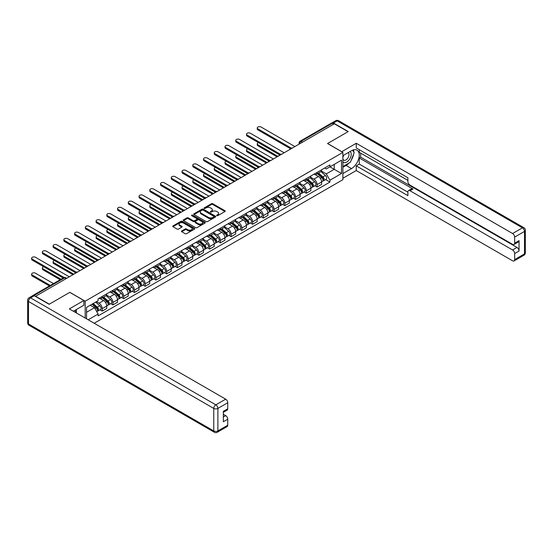 <?xml version="1.0" encoding="UTF-8"?>
<svg xmlns="http://www.w3.org/2000/svg" width="553" height="553" viewBox="0 0 553 553"><rect width="100%" height="100%" fill="white"/><g stroke="black" fill="none" stroke-linecap="round" stroke-linejoin="round"><path stroke-width="0.83" d="M216.811 215.677A0.671 0.387 0 0 0 217.758 215.677L224.94 211.529A0.954 0.553 0 0 0 225.216 211.142A0.954 0.553 0 0 0 224.94 210.748L212.774 203.725A0.954 0.553 0 0 0 211.419 203.725L204.237 207.873A0.671 0.387 0 0 0 205.184 208.419L206.11 207.88A3.062 1.77 0 0 1 210.437 207.88L211.453 208.467A3.062 1.77 0 0 1 212.352 209.718A3.062 1.77 0 0 1 211.453 210.963L210.527 211.502A0.671 0.387 0 0 0 211.467 212.048L212.4 211.509A3.062 1.77 0 0 1 216.728 211.509L217.737 212.096A3.062 1.77 0 0 1 218.635 213.347A3.062 1.77 0 0 1 217.737 214.592L216.811 215.131A0.671 0.387 0 0 0 216.811 215.677L216.811 215.131M181.743 230.967A0.954 0.553 0 0 0 181.467 231.354A0.954 0.553 0 0 0 181.743 231.748L185.158 233.719A0.954 0.553 0 0 0 186.506 233.719L194.483 229.115A0.954 0.553 0 0 0 194.767 228.721A0.954 0.553 0 0 0 194.483 228.334L182.317 221.311A0.954 0.553 0 0 0 180.969 221.311L172.992 225.914A0.954 0.553 0 0 0 172.709 226.301A0.954 0.553 0 0 0 172.992 226.695L177.112 229.073A0.954 0.553 0 0 0 178.467 229.073L181.882 227.103A0.954 0.553 0 0 0 182.158 226.709A0.954 0.553 0 0 0 181.882 226.322L179.836 225.14A2.558 1.479 0 0 1 179.082 224.096A2.558 1.479 0 0 1 180.665 222.735A2.558 1.479 0 0 1 183.451 223.053L191.462 227.677A2.558 1.479 0 0 1 192.209 228.721A2.558 1.479 0 0 1 190.633 230.089A2.558 1.479 0 0 1 187.847 229.765L186.506 228.997A0.954 0.553 0 0 0 185.158 228.997L181.743 230.967L181.743 231.748M85.183 301.191L69.83 292.323L49.307 304.171L35.599 296.263L334.351 123.782L348.051 131.69L327.528 143.538L342.888 152.407L85.183 301.191L85.183 318.051M206.179 221.58A0.954 0.553 0 0 0 207.534 221.58L215.511 216.976A0.954 0.553 0 0 0 215.788 216.582A0.954 0.553 0 0 0 215.511 216.195L203.345 209.172A0.954 0.553 0 0 0 201.99 209.172L194.013 213.776A0.954 0.553 0 0 0 193.73 214.163A0.954 0.553 0 0 0 194.013 214.557L206.179 221.58M191.946 215.822A0.671 0.387 0 0 1 192.631 215.919L192.631 215.124L204.997 222.265A0.954 0.553 0 0 1 205.281 222.652A0.954 0.553 0 0 1 204.997 223.046L197.02 227.649A0.954 0.553 0 0 1 195.672 227.649L183.499 220.626L183.499 219.845A0.954 0.553 0 0 0 183.223 220.232A0.954 0.553 0 0 0 183.499 220.626M183.499 219.845L186.914 217.875A0.954 0.553 0 0 1 188.269 217.875L193.204 220.723A0.954 0.553 0 0 0 194.552 220.723L196.82 219.417A0.954 0.553 0 0 0 197.096 219.023A0.954 0.553 0 0 0 196.82 218.635L191.684 215.67A0.671 0.387 0 0 1 192.631 215.124M94.204 323.256L342.888 179.684L342.888 152.407M32.758 295.641A1.949 1.127 -120 0 0 32.489 295.724A1.949 1.127 -120 0 0 32.281 295.917M302.463 142.19L301.019 141.354A1.949 1.127 60 0 0 300.044 141.257L331.24 123.243A1.949 1.127 60 0 1 332.215 123.34L301.019 141.354A1.949 1.127 120 0 0 299.643 143.739L299.643 143.821M333.659 124.176L332.215 123.34M317.063 172.405A4.479 2.585 60 0 1 316.136 174.416L320.678 171.796A4.479 2.585 -120 0 0 321.611 169.785M310.613 177.23L313.897 179.124A4.479 2.585 60 0 1 317.063 184.612L321.611 181.992A4.479 2.585 -120 0 0 318.438 176.504L315.189 174.624M321.611 181.992L321.611 184.412L317.063 187.038L314.885 185.78M316.136 174.416A4.479 2.585 60 0 1 313.931 174.216M317.063 184.612L317.063 187.038M306.321 178.612A4.479 2.585 60 0 1 305.394 180.624L309.936 177.997A4.479 2.585 -120 0 0 310.862 175.985M304.143 191.981L306.321 193.239L310.862 190.619L310.862 188.193A4.479 2.585 -120 0 0 307.696 182.704L304.447 180.824M305.394 180.624A4.479 2.585 60 0 1 303.189 180.416M299.871 183.43L303.155 185.331A4.479 2.585 60 0 1 306.321 190.813L306.321 193.239M295.579 184.813A4.479 2.585 60 0 1 294.645 186.824L299.194 184.197A4.479 2.585 -120 0 0 300.12 182.186M293.394 198.188L295.579 199.446L300.12 196.82L300.12 194.393A4.479 2.585 -120 0 0 296.954 188.905L293.698 187.032M294.645 186.824A4.479 2.585 60 0 1 292.44 186.624M289.129 189.638L292.406 191.532A4.479 2.585 60 0 1 295.579 197.02L295.579 199.446M284.83 191.013A4.479 2.585 60 0 1 283.903 193.025L288.452 190.405A4.479 2.585 -120 0 0 289.378 188.393M282.652 204.389L284.836 205.647L289.378 203.02L289.378 200.594A4.479 2.585 -120 0 0 286.212 195.112L282.956 193.232M283.903 193.025A4.479 2.585 60 0 1 281.698 192.824M278.38 195.838L281.664 197.732A4.479 2.585 60 0 1 284.836 203.221L284.836 205.647M274.088 197.221A4.479 2.585 60 0 1 273.161 199.225L277.71 196.605A4.479 2.585 -120 0 0 278.636 194.594M271.91 210.589L274.088 211.847L278.636 209.228L278.636 206.801A4.479 2.585 -120 0 0 275.47 201.313L272.214 199.433M273.161 199.225A4.479 2.585 60 0 1 270.956 199.025M267.638 202.039L270.922 203.939A4.479 2.585 60 0 1 274.088 209.421L274.088 211.847M263.346 203.421A4.479 2.585 60 0 1 262.419 205.433L266.961 202.806A4.479 2.585 -120 0 0 267.894 200.794M261.168 216.797L263.346 218.055L267.894 215.428L267.894 213.002A4.479 2.585 -120 0 0 264.721 207.513L261.472 205.64M262.419 205.433A4.479 2.585 60 0 1 260.214 205.232M256.896 208.246L260.18 210.14A4.479 2.585 60 0 1 263.346 215.629L263.346 218.055M252.603 209.622A4.479 2.585 60 0 1 251.677 211.633L256.219 209.006A4.479 2.585 -120 0 0 257.145 207.002M250.426 222.997L252.603 224.255L257.145 221.629L257.145 219.202A4.479 2.585 -120 0 0 253.979 213.721L250.73 211.84M251.677 211.633A4.479 2.585 60 0 1 249.472 211.433M246.154 214.446L249.438 216.341A4.479 2.585 60 0 1 252.603 221.829L252.603 224.255M241.861 215.822A4.479 2.585 60 0 1 240.928 217.834L245.477 215.214A4.479 2.585 -120 0 0 246.403 213.202M239.677 229.198L241.861 230.456L246.403 227.836L246.403 225.41A4.479 2.585 -120 0 0 243.237 219.921L239.981 218.041M240.928 217.834A4.479 2.585 60 0 1 238.723 217.633M235.405 220.647L238.689 222.548A4.479 2.585 60 0 1 241.861 228.03L241.861 230.456M231.113 222.03A4.479 2.585 60 0 1 230.186 224.041L234.735 221.414A4.479 2.585 -120 0 0 235.661 219.403M228.935 235.398L231.113 236.663L235.661 234.037L235.661 231.61A4.479 2.585 -120 0 0 232.495 226.122L229.239 224.248M230.186 224.041A4.479 2.585 60 0 1 227.981 223.834M224.663 226.854L227.947 228.748A4.479 2.585 60 0 1 231.113 234.237L231.113 236.663M220.371 228.23A4.479 2.585 60 0 1 219.444 230.242L223.993 227.615A4.479 2.585 -120 0 0 224.919 225.603M218.193 241.606L220.371 242.864L224.919 240.237L224.919 237.811A4.479 2.585 -120 0 0 221.753 232.329L218.497 230.449M219.444 230.242A4.479 2.585 60 0 1 217.239 230.041M213.921 233.055L217.205 234.949A4.479 2.585 60 0 1 220.371 240.437L220.371 242.864M209.628 234.431A4.479 2.585 60 0 1 208.702 236.442L213.244 233.822A4.479 2.585 -120 0 0 214.177 231.811M207.451 247.806L209.628 249.064L214.177 246.444L214.177 244.018A4.479 2.585 -120 0 0 211.004 238.53L207.755 236.649M208.702 236.442A4.479 2.585 60 0 1 206.497 236.242M203.179 239.255L206.463 241.149A4.479 2.585 60 0 1 209.628 246.638L209.628 249.064M198.886 240.638A4.479 2.585 60 0 1 197.96 242.649L202.502 240.023A4.479 2.585 -120 0 0 203.428 238.011M196.709 254.007L198.886 255.265L203.428 252.645L203.428 250.219A4.479 2.585 -120 0 0 200.262 244.73L197.006 242.85M197.96 242.649A4.479 2.585 60 0 1 195.755 242.442M192.437 245.463L195.721 247.357A4.479 2.585 60 0 1 198.886 252.845L198.886 255.265M188.144 246.838A4.479 2.585 60 0 1 187.211 248.85L191.76 246.223A4.479 2.585 -120 0 0 192.686 244.212M185.96 260.214L188.144 261.472L192.686 258.845L192.686 256.419A4.479 2.585 -120 0 0 189.52 250.931L186.264 249.057M187.211 248.85A4.479 2.585 60 0 1 185.006 248.65M181.688 251.663L184.972 253.557A4.479 2.585 60 0 1 188.144 259.046L188.144 261.472M177.395 253.039A4.479 2.585 60 0 1 176.469 255.051L181.018 252.431A4.479 2.585 -120 0 0 181.944 250.419M175.218 266.415L177.395 267.673L181.944 265.046L181.944 262.627A4.479 2.585 -120 0 0 178.778 257.138L175.522 255.258M176.469 255.051A4.479 2.585 60 0 1 174.264 254.85M170.946 257.864L174.23 259.758A4.479 2.585 60 0 1 177.395 265.246L177.395 267.673M166.653 259.246A4.479 2.585 60 0 1 165.727 261.258L170.276 258.631A4.479 2.585 -120 0 0 171.202 256.62M164.476 272.615L166.653 273.873L171.202 271.253L171.202 268.827A4.479 2.585 -120 0 0 168.036 263.339L164.78 261.458M165.727 261.258A4.479 2.585 60 0 1 163.522 261.051M160.204 264.071L163.488 265.965A4.479 2.585 60 0 1 166.653 271.454L166.653 273.873M155.911 265.447A4.479 2.585 60 0 1 154.985 267.458L159.527 264.832A4.479 2.585 -120 0 0 160.46 262.82M153.734 278.823L155.911 280.081L160.46 277.454L160.46 275.028A4.479 2.585 -120 0 0 157.287 269.539L154.038 267.666M154.985 267.458A4.479 2.585 60 0 1 152.78 267.258M149.462 270.272L152.746 272.166A4.479 2.585 60 0 1 155.911 277.654L155.911 280.081M145.169 271.647A4.479 2.585 60 0 1 144.243 273.659L148.785 271.039A4.479 2.585 -120 0 0 149.711 269.028M142.992 285.023L145.169 286.281L149.711 283.654L149.711 281.235A4.479 2.585 -120 0 0 146.545 275.747L143.289 273.866M144.243 273.659A4.479 2.585 60 0 1 142.038 273.459M138.72 276.472L142.003 278.366A4.479 2.585 60 0 1 145.169 283.855L145.169 286.281M134.427 277.855A4.479 2.585 60 0 1 133.494 279.866L138.043 277.24A4.479 2.585 -120 0 0 138.969 275.228M132.243 291.224L134.427 292.482L138.969 289.862L138.969 287.436A4.479 2.585 -120 0 0 135.803 281.947L132.547 280.067M133.494 279.866A4.479 2.585 60 0 1 131.289 279.659M127.971 282.673L131.255 284.574A4.479 2.585 60 0 1 134.427 290.055L134.427 292.482M123.678 284.055A4.479 2.585 60 0 1 122.752 286.067L127.301 283.44A4.479 2.585 -120 0 0 128.227 281.429M121.501 297.431L123.678 298.689L128.227 296.062L128.227 293.636A4.479 2.585 -120 0 0 125.061 288.148L121.805 286.274M122.752 286.067A4.479 2.585 60 0 1 120.547 285.866M117.229 288.88L120.513 290.774A4.479 2.585 60 0 1 123.678 296.263L123.678 298.689M112.936 290.256A4.479 2.585 60 0 1 112.01 292.267L116.559 289.641A4.479 2.585 -120 0 0 117.485 287.636M110.759 303.632L112.936 304.89L117.485 302.263L117.485 299.837A4.479 2.585 -120 0 0 114.319 294.355L111.063 292.475M112.01 292.267A4.479 2.585 60 0 1 109.805 292.067M106.487 295.081L109.771 296.975A4.479 2.585 60 0 1 112.936 302.463L112.936 304.89M102.194 296.456A4.479 2.585 60 0 1 101.268 298.468L105.81 295.848A4.479 2.585 -120 0 0 106.743 293.837M100.017 309.832L102.194 311.09L106.743 308.47L106.743 306.044A4.479 2.585 -120 0 0 103.57 300.555L100.321 298.675M101.268 298.468A4.479 2.585 60 0 1 99.063 298.267M96.409 301.668L99.028 303.182A4.479 2.585 60 0 1 102.194 308.664L102.194 311.09M324.673 168.015L326.291 168.948L341.512 160.163L334.212 164.372L334.212 169.308L326.291 173.877L321.355 171.029M86.558 318.846L86.558 307.357L98.13 300.673L98.13 298.807L329.941 164.974L329.941 166.84L341.512 173.518L329.941 180.202L326.291 173.877M341.512 160.163L341.512 173.518M86.558 312.286L94.48 307.71L98.13 314.035L98.13 315.901L329.941 182.068L329.941 180.202M98.13 314.035L88.183 319.779M94.48 307.71L90.208 305.249M325.627 179.58L329.941 182.068M217.08 215.774L217.737 215.387A3.062 1.77 0 0 0 218.635 214.142L218.635 213.347M212.352 209.718L212.352 210.513A3.062 1.77 0 0 1 211.453 211.758L210.79 212.145M224.94 210.748L224.94 211.529L212.774 204.52A0.954 0.553 0 0 0 211.419 204.52L204.506 208.516M215.511 216.195L215.511 216.976L203.345 209.967A0.954 0.553 0 0 0 201.99 209.967L194.027 214.564M213.817 216.859A0.671 0.387 0 0 0 213.817 216.313L203.138 210.147A0.671 0.387 0 0 0 202.191 210.147L201.209 210.714A3.062 1.77 0 0 0 200.317 211.958A3.062 1.77 0 0 0 201.209 213.209L208.516 217.426A3.062 1.77 0 0 0 212.836 217.426L213.817 216.859L213.817 217.654A0.671 0.387 0 0 0 214.018 217.377L214.018 216.582M200.317 211.958L200.317 212.753A3.062 1.77 0 0 0 201.209 214.004L201.209 213.209M213.817 217.654L212.836 218.221A3.062 1.77 0 0 1 208.516 218.221L201.209 214.004M183.513 220.633L186.914 218.67L186.914 217.875M197.096 219.023L197.096 219.818A0.954 0.553 0 0 1 196.82 220.212L194.552 221.518A0.954 0.553 0 0 1 193.204 221.518L188.269 218.67A0.954 0.553 0 0 0 186.914 218.67M192.631 215.919L204.983 223.053M198.32 223.682A2.558 1.479 0 0 0 201.112 224A2.558 1.479 0 0 0 202.688 222.631A2.558 1.479 0 0 0 201.942 221.587L199.115 219.963A0.954 0.553 0 0 0 197.767 219.963L195.499 221.269A0.954 0.553 0 0 0 195.223 221.656A0.954 0.553 0 0 0 195.499 222.05L198.32 223.682L198.32 224.477A2.558 1.479 0 0 0 201.112 224.794A2.558 1.479 0 0 0 202.688 223.433L202.688 222.631M195.223 221.656L195.223 222.451A0.954 0.553 0 0 0 195.499 222.845L195.499 222.05M198.32 224.477L195.499 222.845M192.209 228.721L192.209 229.516A2.558 1.479 0 0 1 190.633 230.884A2.558 1.479 0 0 1 187.847 230.56L186.506 229.792A0.954 0.553 0 0 0 185.158 229.792L181.757 231.755M179.082 224.096L179.082 224.891A2.558 1.479 0 0 0 179.836 225.935L179.836 225.14M181.882 226.322L181.882 227.103L179.836 225.935M194.483 228.334L194.483 229.115L182.317 222.106A0.954 0.553 0 0 0 180.969 222.106L172.999 226.702L172.992 225.914M317.374 173.704L321.749 177.61A2.433 1.403 60 0 1 322.517 181.377L321.611 181.896M317.491 173.808L319.551 174.997M258.555 142.681A2.24 1.293 -0 0 0 257.249 143.856A2.24 1.293 -0 0 0 257.905 144.775L277.945 156.34M317.816 173.448L322.689 177.796A1.168 0.677 60 0 1 323.056 179.601A1.168 0.677 60 0 1 322.945 179.642M318.542 173.027L322.924 176.932A2.433 1.403 60 0 1 323.685 180.7A2.433 1.403 60 0 1 322.952 180.776M320.989 171.561L325.399 175.501A2.433 1.403 60 0 1 326.166 179.269L323.685 180.7M277.053 156.858L257.905 145.805A2.24 1.293 180 0 1 257.249 144.893L257.249 143.856M290.256 148.577L257.905 129.9A2.24 1.293 180 0 1 257.249 128.987L257.249 127.957A2.24 1.293 -0 0 0 257.905 128.87L291.148 148.059M294.887 146.559L261.071 127.038A2.24 1.293 -0 0 0 258.631 126.761A2.24 1.293 -0 0 0 257.249 127.957M306.632 179.905L311.007 183.81A2.433 1.403 60 0 1 311.774 187.578L310.862 188.103M306.749 180.008L308.809 181.197M247.813 148.888A2.24 1.293 -0 0 0 246.507 150.063A2.24 1.293 -0 0 0 247.163 150.976L267.203 162.547M307.074 179.649L311.94 183.997A1.168 0.677 60 0 1 312.314 185.801A1.168 0.677 60 0 1 312.203 185.849M307.8 179.227L312.182 183.133A2.433 1.403 60 0 1 312.943 186.9A2.433 1.403 60 0 1 312.21 186.976M310.24 177.762L314.657 181.702A2.433 1.403 60 0 1 315.424 185.469L312.943 186.9M266.304 163.066L247.163 152.013A2.24 1.293 180 0 1 246.507 151.093L246.507 150.063M295.89 186.105L300.265 190.018A2.433 1.403 60 0 1 301.032 193.778L300.12 194.303M296 186.209L298.067 187.398M237.071 155.089A2.24 1.293 -0 0 0 235.765 156.264A2.24 1.293 -0 0 0 236.421 157.176L256.461 168.748M296.332 185.856L301.198 190.197A1.168 0.677 60 0 1 301.565 192.009A1.168 0.677 60 0 1 301.461 192.05M297.058 185.435L301.433 189.34A2.433 1.403 60 0 1 302.201 193.101A2.433 1.403 60 0 1 301.468 193.184M299.498 183.969L303.915 187.909A2.433 1.403 60 0 1 304.682 191.67L302.201 193.101M255.562 169.266L236.421 158.213A2.24 1.293 180 0 1 235.765 157.301L235.765 156.264M341.719 151.729L356.25 143.262L512.583 233.518L522.426 227.836L337.171 120.879L333.452 123.022L348.259 131.573L327.597 143.504L341.719 151.653M342.888 155.669L351.501 150.699A10.956 6.325 120 0 1 356.975 150.153A10.956 6.325 120 0 1 358.655 158.932A10.956 6.325 120 0 1 351.501 168.589L342.888 173.559M342.888 178.253L356.25 170.538L356.25 165.845L407.9 195.665L407.9 191.932A2.924 1.687 -120 0 1 408.508 190.591A2.924 1.687 -120 0 1 409.967 190.737L512.583 249.977L516.986 247.433A2.924 1.687 60 0 1 519.053 251.014L519.053 240.596A2.924 1.687 60 0 1 518.451 241.931L514.041 244.481A2.924 1.687 -120 0 0 514.649 243.14L514.649 237.099A2.924 1.687 -120 0 0 512.583 233.518M360.66 153.126L360.66 157.176L359.277 157.971L359.277 164.096L356.25 165.845M359.277 149.704L359.277 152.331L407.9 180.396M514.041 244.481A2.924 1.687 -120 0 1 512.583 244.336L409.967 185.089A2.924 1.687 -120 0 1 407.9 181.508L407.9 177.776L356.25 147.955L356.25 143.262M356.25 170.538L512.583 260.795A2.924 1.687 -120 0 0 514.041 260.94A2.924 1.687 -120 0 0 514.649 259.599L514.649 253.557A2.924 1.687 -120 0 0 512.583 249.977M333.452 123.022A2.924 1.687 -120 0 0 331.994 122.877A2.924 1.687 -120 0 0 331.682 123.16M359.277 157.971L412.994 188.988L409.967 190.737M360.66 157.176L516.986 247.433M359.277 164.096L407.9 192.168M408.508 190.591L411.536 188.843A2.924 1.687 60 0 1 412.994 188.988M342.888 167.276L346.054 165.451A10.956 6.325 120 0 0 349.095 162.983M351.266 160.114A10.956 6.325 120 0 0 353.63 154.031M353.802 152.075A10.956 6.325 120 0 0 353.533 149.835M34.293 295.744L30.574 297.894A2.924 1.687 -120 0 0 29.109 297.749L32.827 295.599A2.924 1.687 60 0 1 34.293 295.744L49.099 304.295L69.761 292.364L83.876 300.514L83.876 305.208L74.095 310.855A10.956 6.325 120 0 0 73.438 311.27M83.876 300.514L69.346 308.906L225.672 399.162A2.924 1.687 60 0 1 227.739 402.743L227.739 408.785A2.924 1.687 60 0 1 227.138 410.119L223.336 412.317M76.369 312.175L76.369 309.542M223.336 416.976L225.672 415.621A2.924 1.687 60 0 1 227.739 419.202L227.739 425.243A2.924 1.687 60 0 1 227.138 426.584L217.288 432.266A2.924 1.687 -120 0 0 217.896 430.932L227.739 425.243M227.739 408.785L223.336 411.328L223.336 421.745L227.739 419.202M225.672 415.621L223.336 414.273M342.888 161.752A6.332 3.657 120 0 0 347.92 161.206A6.332 3.657 120 0 0 351.224 154.315A6.332 3.657 120 0 0 350.07 151.522M343.42 155.358A6.332 3.657 120 0 0 342.888 156.499M342.888 158.621A4.334 2.502 120 0 0 343.766 160.183A4.334 2.502 120 0 0 347.104 159.022A4.334 2.502 120 0 0 348.998 154.66A4.334 2.502 120 0 0 348.1 152.676A4.334 2.502 120 0 0 348.086 152.669M343.779 155.151A4.334 2.502 120 0 0 342.888 157.75M352.489 150.202L354.183 152.607L350.464 162.188L343.026 166.481M75.049 310.302L76.639 313.116M279.514 154.785L247.163 136.107A2.24 1.293 180 0 1 246.507 135.188L246.507 134.158A2.24 1.293 -0 0 0 247.163 135.07L280.406 154.266M284.145 152.766L250.329 133.245A2.24 1.293 -0 0 0 247.889 132.962A2.24 1.293 -0 0 0 246.507 134.158M268.772 160.985L236.421 142.308A2.24 1.293 180 0 1 235.765 141.395L235.765 140.358A2.24 1.293 -0 0 0 236.421 141.271L269.657 160.467M273.403 158.967L239.587 139.446A2.24 1.293 -0 0 0 237.147 139.162A2.24 1.293 -0 0 0 235.765 140.358M285.141 192.313L289.523 196.218A2.433 1.403 60 0 1 290.284 199.979L289.378 200.504M285.258 192.416L287.318 193.605M226.322 161.289A2.24 1.293 -0 0 0 225.023 162.464A2.24 1.293 -0 0 0 225.672 163.384L245.719 174.948M285.583 192.057L290.456 196.405A1.168 0.677 60 0 1 290.823 198.209A1.168 0.677 60 0 1 290.719 198.251M286.316 191.635L290.691 195.541A2.433 1.403 60 0 1 291.459 199.308A2.433 1.403 60 0 1 290.719 199.384M288.756 190.17L293.173 194.11A2.433 1.403 60 0 1 293.933 197.877L291.459 199.308M244.82 175.467L225.672 164.414A2.24 1.293 180 0 1 225.023 163.501L225.023 162.464M274.399 198.513L278.781 202.419A2.433 1.403 60 0 1 279.541 206.186L278.636 206.711M274.516 198.617L276.576 199.806M215.58 167.497A2.24 1.293 -0 0 0 214.274 168.672A2.24 1.293 -0 0 0 214.93 169.584L234.97 181.156M274.841 198.257L279.714 202.605A1.168 0.677 60 0 1 280.081 204.41A1.168 0.677 60 0 1 279.977 204.458M275.574 197.836L279.949 201.741A2.433 1.403 60 0 1 280.717 205.509A2.433 1.403 60 0 1 279.977 205.585M278.014 196.37L282.431 200.31A2.433 1.403 60 0 1 283.191 204.078L280.717 205.509M234.078 181.667L214.93 170.614A2.24 1.293 180 0 1 214.274 169.702L214.274 168.672M263.657 204.714L268.032 208.619A2.433 1.403 60 0 1 268.799 212.387L267.894 212.912M263.774 204.817L265.834 206.006M204.838 173.697A2.24 1.293 -0 0 0 203.532 174.872A2.24 1.293 -0 0 0 204.188 175.785L224.228 187.356M264.099 204.458L268.972 208.806A1.168 0.677 60 0 1 269.339 210.617A1.168 0.677 60 0 1 269.228 210.658M264.825 204.043L269.207 207.949A2.433 1.403 60 0 1 269.968 211.709A2.433 1.403 60 0 1 269.235 211.792M267.272 202.578L271.682 206.518A2.433 1.403 60 0 1 272.449 210.278L269.968 211.709M223.336 187.875L204.188 176.822A2.24 1.293 180 0 1 203.532 175.902L203.532 174.872M258.03 167.186L225.672 148.508A2.24 1.293 180 0 1 225.023 147.596L225.023 146.559A2.24 1.293 -0 0 0 225.672 147.478L258.915 166.667M262.654 165.167L228.845 145.646A2.24 1.293 -0 0 0 226.405 145.37A2.24 1.293 -0 0 0 225.023 146.559M247.281 173.393L214.93 154.716A2.24 1.293 180 0 1 214.274 153.796L214.274 152.766A2.24 1.293 -0 0 0 214.93 153.679L248.173 172.868M251.912 171.375L218.103 151.847A2.24 1.293 -0 0 0 215.656 151.57A2.24 1.293 -0 0 0 214.274 152.766M236.539 179.594L204.188 160.916A2.24 1.293 180 0 1 203.532 160.004L203.532 158.967A2.24 1.293 -0 0 0 204.188 159.879L237.431 179.075M241.17 177.575L207.354 158.054A2.24 1.293 -0 0 0 204.914 157.771A2.24 1.293 -0 0 0 203.532 158.967M252.915 210.921L257.29 214.827A2.433 1.403 60 0 1 258.057 218.587L257.145 219.112M253.032 211.025L255.092 212.214M194.096 179.898A2.24 1.293 -0 0 0 192.79 181.073A2.24 1.293 -0 0 0 193.446 181.992L213.486 193.557M253.357 210.665L258.223 215.013A1.168 0.677 60 0 1 258.597 216.817A1.168 0.677 60 0 1 258.486 216.859M254.083 210.244L258.465 214.149A2.433 1.403 60 0 1 259.226 217.917A2.433 1.403 60 0 1 258.493 217.993M256.523 208.778L260.94 212.718A2.433 1.403 60 0 1 261.707 216.486L259.226 217.917M212.587 194.075L193.446 183.022A2.24 1.293 180 0 1 192.79 182.11L192.79 181.073M225.797 185.794L193.446 167.117A2.24 1.293 180 0 1 192.79 166.204L192.79 165.167A2.24 1.293 -0 0 0 193.446 166.087L226.689 185.276M230.428 183.776L196.612 164.255A2.24 1.293 -0 0 0 194.172 163.978A2.24 1.293 -0 0 0 192.79 165.167M242.173 217.122L246.548 221.027A2.433 1.403 60 0 1 247.315 224.794L246.403 225.32M242.283 217.225L244.35 218.414M183.354 186.098A2.24 1.293 -0 0 0 182.048 187.28A2.24 1.293 -0 0 0 182.704 188.193L202.744 199.764M242.615 216.866L247.481 221.214A1.168 0.677 60 0 1 247.848 223.018A1.168 0.677 60 0 1 247.744 223.059M243.341 216.444L247.716 220.35A2.433 1.403 60 0 1 248.484 224.117A2.433 1.403 60 0 1 247.751 224.193M245.781 214.979L250.198 218.919A2.433 1.403 60 0 1 250.965 222.686L248.484 224.117M201.845 200.276L182.704 189.223A2.24 1.293 180 0 1 182.048 188.31L182.048 187.28M215.055 192.002L182.704 173.324A2.24 1.293 180 0 1 182.048 172.405L182.048 171.375A2.24 1.293 -0 0 0 182.704 172.287L215.94 191.476M219.686 189.983L185.87 170.455A2.24 1.293 -0 0 0 183.43 170.179A2.24 1.293 -0 0 0 182.048 171.375M231.424 223.322L235.806 227.228A2.433 1.403 60 0 1 236.566 230.995L235.661 231.52M231.541 223.426L233.601 224.615M172.605 192.306A2.24 1.293 -0 0 0 171.299 193.481A2.24 1.293 -0 0 0 171.955 194.393L192.002 205.965M231.866 223.066L236.739 227.414A1.168 0.677 60 0 1 237.106 229.225A1.168 0.677 60 0 1 237.002 229.267M232.599 222.645L236.974 226.557A2.433 1.403 60 0 1 237.742 230.318A2.433 1.403 60 0 1 237.002 230.401M235.039 221.179L239.456 225.126A2.433 1.403 60 0 1 240.216 228.887L237.742 230.318M191.103 206.483L171.955 195.43A2.24 1.293 180 0 1 171.299 194.511L171.299 193.481M204.313 198.202L171.955 179.525A2.24 1.293 180 0 1 171.299 178.612L171.299 177.575A2.24 1.293 -0 0 0 171.955 178.488L205.198 197.684M208.937 196.184L175.128 176.663A2.24 1.293 -0 0 0 172.688 176.379A2.24 1.293 -0 0 0 171.299 177.575M220.682 229.53L225.064 233.435A2.433 1.403 60 0 1 225.824 237.196L224.919 237.721M220.799 229.633L222.859 230.822M161.863 198.506A2.24 1.293 -0 0 0 160.557 199.681A2.24 1.293 -0 0 0 161.213 200.594L181.253 212.165M221.124 229.274L225.997 233.622A1.168 0.677 60 0 1 226.364 235.426A1.168 0.677 60 0 1 226.253 235.467M221.857 228.852L226.232 232.758A2.433 1.403 60 0 1 226.993 236.525A2.433 1.403 60 0 1 226.26 236.601M224.297 227.387L228.714 231.327A2.433 1.403 60 0 1 229.474 235.094L226.993 236.525M180.361 212.684L161.213 201.631A2.24 1.293 180 0 1 160.557 200.718L160.557 199.681M193.564 204.403L161.213 185.725A2.24 1.293 180 0 1 160.557 184.813L160.557 183.776A2.24 1.293 -0 0 0 161.213 184.695L194.456 203.884M198.195 202.384L164.379 182.863A2.24 1.293 -0 0 0 161.939 182.58A2.24 1.293 -0 0 0 160.557 183.776M209.94 235.73L214.315 239.636A2.433 1.403 60 0 1 215.082 243.403L214.17 243.928M210.057 235.834L212.117 237.023M151.121 204.707A2.24 1.293 -0 0 0 149.815 205.882A2.24 1.293 -0 0 0 150.471 206.801L170.511 218.373M210.382 235.474L215.255 239.822A1.168 0.677 60 0 1 215.622 241.626A1.168 0.677 60 0 1 215.511 241.668M211.108 235.053L215.49 238.958A2.433 1.403 60 0 1 216.251 242.726A2.433 1.403 60 0 1 215.518 242.802M213.555 233.587L217.965 237.527A2.433 1.403 60 0 1 218.732 241.295L216.251 242.726M169.619 218.884L150.471 207.831A2.24 1.293 180 0 1 149.815 206.919L149.815 205.882M199.198 241.931L203.573 245.836A2.433 1.403 60 0 1 204.34 249.603L203.428 250.129M199.315 242.034L201.375 243.223M140.379 210.914A2.24 1.293 -0 0 0 139.073 212.089A2.24 1.293 -0 0 0 139.729 213.002L159.769 224.573M199.64 241.675L204.506 246.023A1.168 0.677 60 0 1 204.873 247.834A1.168 0.677 60 0 1 204.769 247.875M200.366 241.253L204.748 245.166A2.433 1.403 60 0 1 205.509 248.926A2.433 1.403 60 0 1 204.776 249.009M202.806 239.788L207.223 243.728A2.433 1.403 60 0 1 207.99 247.495L205.509 248.926M158.87 225.092L139.729 214.039A2.24 1.293 180 0 1 139.073 213.119L139.073 212.089M188.455 248.138L192.831 252.044A2.433 1.403 60 0 1 193.598 255.804L192.686 256.329M188.566 248.235L190.626 249.431M129.637 217.115A2.24 1.293 -0 0 0 128.331 218.29A2.24 1.293 -0 0 0 128.987 219.202L149.027 230.774M188.898 247.882L193.764 252.223A1.168 0.677 60 0 1 194.131 254.034A1.168 0.677 60 0 1 194.027 254.076M189.624 247.461L193.999 251.366A2.433 1.403 60 0 1 194.767 255.133A2.433 1.403 60 0 1 194.027 255.209M192.064 245.995L196.481 249.935A2.433 1.403 60 0 1 197.248 253.696L194.767 255.133M148.128 231.292L128.987 220.239A2.24 1.293 180 0 1 128.331 219.327L128.331 218.29M177.707 254.339L182.089 258.244A2.433 1.403 60 0 1 182.849 262.011L181.944 262.53M177.824 254.442L179.884 255.631M118.888 223.315A2.24 1.293 -0 0 0 117.582 224.49A2.24 1.293 -0 0 0 118.238 225.41L138.285 236.981M178.149 254.083L183.022 258.431A1.168 0.677 60 0 1 183.389 260.235A1.168 0.677 60 0 1 183.285 260.276M178.882 253.661L183.257 257.567A2.433 1.403 60 0 1 184.025 261.334A2.433 1.403 60 0 1 183.285 261.41M181.322 252.196L185.739 256.136A2.433 1.403 60 0 1 186.499 259.903L184.025 261.334M137.386 237.493L118.238 226.44A2.24 1.293 180 0 1 117.582 225.527L117.582 224.49M166.965 260.539L171.347 264.445A2.433 1.403 60 0 1 172.107 268.212L171.202 268.737M167.082 260.643L169.142 261.832M108.146 229.523A2.24 1.293 -0 0 0 106.84 230.698A2.24 1.293 -0 0 0 107.496 231.61L127.536 243.182M167.407 260.283L172.28 264.631A1.168 0.677 60 0 1 172.647 266.442A1.168 0.677 60 0 1 172.536 266.484M168.14 259.862L172.515 263.767A2.433 1.403 60 0 1 173.276 267.534A2.433 1.403 60 0 1 172.543 267.611M170.58 258.396L174.997 262.336A2.433 1.403 60 0 1 175.757 266.104L173.276 267.534M126.644 243.7L107.496 232.647A2.24 1.293 180 0 1 106.84 231.728L106.84 230.698M156.222 266.74L160.598 270.652A2.433 1.403 60 0 1 161.365 274.412L160.453 274.938M156.34 266.843L158.4 268.039M97.404 235.723A2.24 1.293 -0 0 0 96.098 236.898A2.24 1.293 -0 0 0 96.754 237.811L116.794 249.382M156.665 266.491L161.538 270.832A1.168 0.677 60 0 1 161.905 272.643A1.168 0.677 60 0 1 161.794 272.684M157.391 266.069L161.773 269.975A2.433 1.403 60 0 1 162.534 273.735A2.433 1.403 60 0 1 161.801 273.818M159.838 264.604L164.248 268.544A2.433 1.403 60 0 1 165.015 272.304L162.534 273.735M115.902 249.901L96.754 238.848A2.24 1.293 180 0 1 96.098 237.935L96.098 236.898M182.822 210.61L150.471 191.926A2.24 1.293 180 0 1 149.815 191.013L149.815 189.983A2.24 1.293 -0 0 0 150.471 190.896L183.714 210.085M187.453 208.592L153.637 189.064A2.24 1.293 -0 0 0 151.197 188.787A2.24 1.293 -0 0 0 149.815 189.983M172.08 216.811L139.729 198.133A2.24 1.293 180 0 1 139.073 197.221L139.073 196.184A2.24 1.293 -0 0 0 139.729 197.096L172.971 216.292M176.711 214.792L142.895 195.271A2.24 1.293 -0 0 0 140.455 194.988A2.24 1.293 -0 0 0 139.073 196.184M161.338 223.011L128.987 204.334A2.24 1.293 180 0 1 128.331 203.421L128.331 202.384A2.24 1.293 -0 0 0 128.987 203.304L162.223 222.493M165.969 220.993L132.153 201.472A2.24 1.293 -0 0 0 129.713 201.188A2.24 1.293 -0 0 0 128.331 202.384M150.596 229.219L118.238 210.534A2.24 1.293 180 0 1 117.582 209.622L117.582 208.592A2.24 1.293 -0 0 0 118.238 209.504L151.481 228.693M155.22 227.2L121.411 207.672A2.24 1.293 -0 0 0 118.971 207.396A2.24 1.293 -0 0 0 117.582 208.592M139.847 235.419L107.496 216.741A2.24 1.293 180 0 1 106.84 215.822L106.84 214.792A2.24 1.293 -0 0 0 107.496 215.705L140.739 234.901M144.478 233.401L110.662 213.88A2.24 1.293 -0 0 0 108.222 213.596A2.24 1.293 -0 0 0 106.84 214.792M129.105 241.62L96.754 222.942A2.24 1.293 180 0 1 96.098 222.03L96.098 220.993A2.24 1.293 -0 0 0 96.754 221.905L129.996 241.101M133.736 239.601L99.92 220.08A2.24 1.293 -0 0 0 97.48 219.797A2.24 1.293 -0 0 0 96.098 220.993M145.48 272.947L149.856 276.853A2.433 1.403 60 0 1 150.623 280.62L149.711 281.138M145.598 273.051L147.658 274.24M86.662 241.924A2.24 1.293 -0 0 0 85.356 243.099A2.24 1.293 -0 0 0 86.012 244.018L106.052 255.583M145.923 272.691L150.789 277.039A1.168 0.677 60 0 1 151.156 278.843A1.168 0.677 60 0 1 151.052 278.885M146.649 272.27L151.024 276.175A2.433 1.403 60 0 1 151.792 279.942A2.433 1.403 60 0 1 151.059 280.018M149.089 270.804L153.506 274.744A2.433 1.403 60 0 1 154.273 278.512L151.792 279.942M105.153 256.101L86.012 245.048A2.24 1.293 180 0 1 85.356 244.136L85.356 243.099M118.363 247.82L86.012 229.142A2.24 1.293 180 0 1 85.356 228.23L85.356 227.2A2.24 1.293 -0 0 0 86.012 228.113L119.254 247.302M122.994 245.802L89.178 226.281A2.24 1.293 -0 0 0 86.738 226.004A2.24 1.293 -0 0 0 85.356 227.2M134.738 279.147L139.114 283.053A2.433 1.403 60 0 1 139.874 286.82L138.969 287.346M134.849 279.251L136.909 280.44M75.92 248.131A2.24 1.293 -0 0 0 74.614 249.306A2.24 1.293 -0 0 0 75.27 250.219L95.31 261.79M135.174 278.892L140.047 283.24A1.168 0.677 60 0 1 140.414 285.044A1.168 0.677 60 0 1 140.31 285.092M135.907 278.47L140.282 282.376A2.433 1.403 60 0 1 141.05 286.143A2.433 1.403 60 0 1 140.31 286.219M138.347 277.005L142.764 280.945A2.433 1.403 60 0 1 143.531 284.712L141.05 286.143M94.411 262.309L75.27 251.256A2.24 1.293 180 0 1 74.614 250.336L74.614 249.306M107.621 254.027L75.27 235.35A2.24 1.293 180 0 1 74.614 234.431L74.614 233.401A2.24 1.293 -0 0 0 75.27 234.313L108.506 253.502M112.252 252.009L78.436 232.488A2.24 1.293 -0 0 0 75.996 232.205A2.24 1.293 -0 0 0 74.614 233.401M123.99 285.348L128.372 289.254A2.433 1.403 60 0 1 129.132 293.021L128.227 293.546M124.107 285.452L126.167 286.641M65.171 254.332A2.24 1.293 -0 0 0 63.865 255.507A2.24 1.293 -0 0 0 64.521 256.419L84.568 267.991M124.432 285.092L129.305 289.44A1.168 0.677 60 0 1 129.672 291.251A1.168 0.677 60 0 1 129.568 291.293M125.165 284.677L129.54 288.583A2.433 1.403 60 0 1 130.308 292.343A2.433 1.403 60 0 1 129.568 292.426M127.605 283.212L132.022 287.152A2.433 1.403 60 0 1 132.782 290.913L130.308 292.343M83.669 268.509L64.521 257.456A2.24 1.293 180 0 1 63.865 256.544L63.865 255.507M96.879 260.228L64.521 241.55A2.24 1.293 180 0 1 63.865 240.638L63.865 239.601A2.24 1.293 -0 0 0 64.521 240.514L97.763 259.71M101.503 258.21L67.694 238.689A2.24 1.293 -0 0 0 65.254 238.405A2.24 1.293 -0 0 0 63.865 239.601M113.247 291.555L117.63 295.461A2.433 1.403 60 0 1 118.39 299.221L117.485 299.747M113.365 291.659L115.425 292.848M54.429 260.532A2.24 1.293 -0 0 0 53.123 261.707A2.24 1.293 -0 0 0 53.779 262.627L73.819 274.191M113.69 291.3L118.563 295.648A1.168 0.677 60 0 1 118.93 297.452A1.168 0.677 60 0 1 118.819 297.493M114.423 290.878L118.798 294.784A2.433 1.403 60 0 1 119.559 298.551A2.433 1.403 60 0 1 118.826 298.627M116.863 289.413L121.28 293.353A2.433 1.403 60 0 1 122.04 297.12L119.559 298.551M72.927 274.71L53.779 263.657A2.24 1.293 180 0 1 53.123 262.744L53.123 261.707M86.13 266.428L53.779 247.751A2.24 1.293 180 0 1 53.123 246.838L53.123 245.802A2.24 1.293 -0 0 0 53.779 246.721L87.021 265.91M90.761 264.41L56.945 244.889A2.24 1.293 -0 0 0 54.505 244.613A2.24 1.293 -0 0 0 53.123 245.802M102.505 297.756L106.881 301.661A2.433 1.403 60 0 1 107.648 305.429L106.736 305.954M102.623 297.86L104.683 299.049M43.687 266.74A2.24 1.293 -0 0 0 42.381 267.915A2.24 1.293 -0 0 0 43.037 268.827L61.058 279.23M102.948 297.5L107.821 301.848A1.168 0.677 60 0 1 108.188 303.652A1.168 0.677 60 0 1 108.077 303.694M103.674 297.079L108.056 300.984A2.433 1.403 60 0 1 108.817 304.751A2.433 1.403 60 0 1 108.084 304.827M106.114 295.613L110.531 299.553A2.433 1.403 60 0 1 111.298 303.321L108.817 304.751M60.166 279.749L43.037 269.857A2.24 1.293 180 0 1 42.381 268.945L42.381 267.915M75.388 272.636L43.037 253.958A2.24 1.293 180 0 1 42.381 253.039L42.381 252.009A2.24 1.293 -0 0 0 43.037 252.921L76.279 272.111M80.019 270.617L46.203 251.09A2.24 1.293 -0 0 0 43.763 250.813A2.24 1.293 -0 0 0 42.381 252.009M92.026 304.198L96.139 307.862A2.433 1.403 60 0 1 96.906 311.629L96.782 311.698M92.068 304.171L93.941 305.249M53.482 283.606L35.461 273.203A2.24 1.293 -0 0 0 33.021 272.919A2.24 1.293 -0 0 0 31.639 274.115A2.24 1.293 -0 0 0 32.295 275.028L50.316 285.438M92.469 303.943L97.072 308.049A1.168 0.677 60 0 1 97.439 309.86A1.168 0.677 60 0 1 97.335 309.901M93.201 303.521L97.307 307.192A2.433 1.403 60 0 1 98.075 310.952A2.433 1.403 60 0 1 97.342 311.035M95.683 302.09L99.789 305.761A2.433 1.403 60 0 1 100.556 309.521L98.075 310.952M49.424 285.949L32.295 276.065A2.24 1.293 180 0 1 31.639 275.145L31.639 274.115M63.194 278L32.295 260.159A2.24 1.293 180 0 1 31.639 259.246L31.639 258.21A2.24 1.293 -0 0 0 32.295 259.122L64.155 277.523M69.277 276.818L35.461 257.297A2.24 1.293 -0 0 0 33.021 257.014A2.24 1.293 -0 0 0 31.639 258.21M299.705 143.78L299.643 143.739A1.949 1.127 0 0 1 299.069 142.944L299.069 144.146M112.936 302.463L117.485 299.837M123.678 296.263L128.227 293.636M134.427 290.055L138.969 287.436M145.169 283.855L149.711 281.235M155.911 277.654L160.46 275.028M166.653 271.454L171.202 268.827M177.395 265.246L181.944 262.627M188.144 259.046L192.686 256.419M198.886 252.845L203.428 250.219M209.628 246.638L214.177 244.018M220.371 240.437L224.919 237.811M231.113 234.237L235.661 231.61M241.861 228.03L246.403 225.41M252.603 221.829L257.145 219.202M263.346 215.629L267.894 213.002M274.088 209.421L278.636 206.801M284.836 203.221L289.378 200.594M295.579 197.02L300.12 194.393M306.321 190.813L310.862 188.193M102.194 308.664L106.743 306.044M99.028 303.182L103.57 300.555M109.771 296.975L114.319 294.355M120.513 290.774L125.061 288.148M131.255 284.574L135.803 281.947M142.003 278.366L146.545 275.747M152.746 272.166L157.287 269.539M163.488 265.965L168.036 263.339M174.23 259.758L178.778 257.138M184.972 253.557L189.52 250.931M195.721 247.357L200.262 244.73M206.463 241.149L211.004 238.53M217.205 234.949L221.753 232.329M227.947 228.748L232.495 226.122M238.689 222.548L243.237 219.921M249.438 216.341L253.979 213.721M260.18 210.14L264.721 207.513M270.922 203.939L275.47 201.313M281.664 197.732L286.212 195.112M292.406 191.532L296.954 188.905M303.155 185.331L307.696 182.704M313.897 179.124L318.438 176.504M292.081 148.183A1.949 1.127 120 0 0 291.224 148.681M281.339 154.384A1.949 1.127 120 0 0 280.475 154.881M270.597 160.591A1.949 1.127 120 0 0 269.733 161.082M259.848 166.792A1.949 1.127 120 0 0 258.991 167.289M249.106 172.992A1.949 1.127 120 0 0 248.249 173.49M238.364 179.193A1.949 1.127 120 0 0 237.507 179.69M227.622 185.4A1.949 1.127 120 0 0 226.758 185.898M216.88 191.601A1.949 1.127 120 0 0 216.016 192.098M206.131 197.801A1.949 1.127 120 0 0 205.274 198.299M195.389 204.009A1.949 1.127 120 0 0 194.532 204.506M184.647 210.209A1.949 1.127 120 0 0 183.79 210.707M173.905 216.41A1.949 1.127 120 0 0 173.041 216.907M163.163 222.617A1.949 1.127 120 0 0 162.299 223.108M152.414 228.818A1.949 1.127 120 0 0 151.557 229.315M141.672 235.018A1.949 1.127 120 0 0 140.815 235.516M130.93 241.226A1.949 1.127 120 0 0 130.073 241.716M120.188 247.426A1.949 1.127 120 0 0 119.324 247.924M109.446 253.627A1.949 1.127 120 0 0 108.582 254.124M98.697 259.827A1.949 1.127 120 0 0 97.84 260.325M87.955 266.034A1.949 1.127 120 0 0 87.098 266.532M77.213 272.235A1.949 1.127 120 0 0 76.355 272.733M66.111 278.65L64.66 277.813L33.913 295.565M66.678 278.318L65.634 277.717A1.949 1.127 120 0 0 64.66 277.813A1.949 1.127 60 0 0 63.685 277.717L32.489 295.724M217.737 215.387L217.737 214.592M210.527 212.048L210.527 211.502M211.453 211.758L211.453 210.963M204.237 208.419L204.237 207.873M211.419 204.52L211.419 203.725M212.774 204.52L212.774 203.725M194.013 214.557L194.013 213.776M201.99 209.967L201.99 209.172M203.345 209.967L203.345 209.172M208.516 218.221L208.516 217.426M212.836 218.221L212.836 217.426M188.269 218.67L188.269 217.875M193.204 221.518L193.204 220.723M194.552 221.518L194.552 220.723M196.82 220.212L196.82 219.417M204.997 223.046L204.997 222.265M185.158 229.792L185.158 228.997M186.506 229.792L186.506 228.997M187.847 230.56L187.847 229.765M180.969 222.106L180.969 221.311M182.317 222.106L182.317 221.311M321.749 177.61L320.387 178.398M323.298 179.068L322.855 179.317M325.399 175.501L322.924 176.932M257.905 145.805L257.905 144.775M257.905 128.87L257.905 129.9M311.007 183.81L309.645 184.598M312.556 185.269L312.113 185.525M314.657 181.702L312.182 183.133M247.163 152.013L247.163 150.976M300.265 190.018L298.897 190.806M301.807 191.469L301.371 191.725M303.915 187.909L301.433 189.34M236.421 158.213L236.421 157.176M514.649 243.14L519.053 240.596M519.053 251.014L514.649 253.557M514.649 259.599L524.493 253.917L524.493 231.41L514.649 237.099M346.054 165.451L351.501 168.589M524.493 253.917A2.924 1.687 60 0 1 523.891 255.251A2.924 2.924 0 0 0 525.35 252.721A2.924 1.687 180 0 1 524.493 253.917M524.493 231.41A2.924 1.687 0 0 0 525.35 230.221A2.924 2.924 0 0 0 523.891 227.691A2.924 1.687 -60 0 0 522.426 227.836A2.924 1.687 60 0 1 524.493 231.41M331.994 122.877L335.712 120.734A2.924 1.687 60 0 1 337.171 120.879A2.924 1.687 -60 0 1 338.636 120.734L523.891 227.691M29.109 297.749A2.924 2.924 0 0 0 27.65 300.279A2.924 1.687 180 0 0 28.507 301.468A2.924 1.687 -60 0 1 30.574 297.894L215.829 404.844A2.924 1.687 -60 0 0 213.762 408.425L28.507 301.468L28.507 323.975L213.762 430.932L213.762 408.425A2.924 1.687 0 0 0 217.896 408.425L217.896 430.932A2.924 1.687 180 0 1 213.762 430.932A2.924 1.687 -60 0 0 214.364 432.266A2.924 2.924 0 0 0 217.288 432.266M227.739 402.743L217.896 408.425A2.924 1.687 -120 0 0 215.829 404.844L225.672 399.162M29.109 325.309A2.924 1.687 -60 0 1 28.507 323.975A2.924 1.687 0 0 1 27.65 322.779A2.924 2.924 0 0 0 29.109 325.309L214.364 432.266M247.163 135.07L247.163 136.107M236.421 141.271L236.421 142.308M289.523 196.218L288.154 197.006M291.065 197.677L290.629 197.926M293.173 194.11L290.691 195.541M225.672 164.414L225.672 163.384M278.781 202.419L277.412 203.207M280.323 203.877L279.88 204.133M282.431 200.31L279.949 201.741M214.93 170.614L214.93 169.584M268.032 208.619L266.67 209.407M269.581 210.078L269.138 210.334M271.682 206.518L269.207 207.949M204.188 176.822L204.188 175.785M225.672 147.478L225.672 148.508M214.93 153.679L214.93 154.716M204.188 159.879L204.188 160.916M257.29 214.827L255.928 215.615M258.839 216.285L258.396 216.534M260.94 212.718L258.465 214.149M193.446 183.022L193.446 181.992M193.446 166.087L193.446 167.117M246.548 221.027L245.179 221.815M248.09 222.486L247.654 222.741M250.198 218.919L247.716 220.35M182.704 189.223L182.704 188.193M182.704 172.287L182.704 173.324M235.806 227.228L234.437 228.016M237.348 228.686L236.912 228.942M239.456 225.126L236.974 226.557M171.955 195.43L171.955 194.393M171.955 178.488L171.955 179.525M225.064 233.435L223.695 234.223M226.606 234.894L226.163 235.143M228.714 231.327L226.232 232.758M161.213 201.631L161.213 200.594M161.213 184.695L161.213 185.725M214.315 239.636L212.953 240.424M215.864 241.094L215.421 241.35M217.965 237.527L215.49 238.958M150.471 207.831L150.471 206.801M203.573 245.836L202.211 246.624M205.122 247.295L204.679 247.55M207.223 243.728L204.748 245.166M139.729 214.039L139.729 213.002M192.831 252.044L191.462 252.832M194.373 253.495L193.937 253.751M196.481 249.935L193.999 251.366M128.987 220.239L128.987 219.202M182.089 258.244L180.72 259.032M183.631 259.703L183.195 259.951M185.739 256.136L183.257 257.567M118.238 226.44L118.238 225.41M171.347 264.445L169.978 265.233M172.889 265.903L172.446 266.159M174.997 262.336L172.515 263.767M107.496 232.647L107.496 231.61M160.598 270.652L159.236 271.44M162.147 272.104L161.704 272.359M164.248 268.544L161.773 269.975M96.754 238.848L96.754 237.811M150.471 190.896L150.471 191.926M139.729 197.096L139.729 198.133M128.987 203.304L128.987 204.334M118.238 209.504L118.238 210.534M107.496 215.705L107.496 216.741M96.754 221.905L96.754 222.942M149.856 276.853L148.494 277.641M151.398 278.311L150.962 278.56M153.506 274.744L151.024 276.175M86.012 245.048L86.012 244.018M86.012 228.113L86.012 229.142M139.114 283.053L137.745 283.841M140.656 284.512L140.22 284.767M142.764 280.945L140.282 282.376M75.27 251.256L75.27 250.219M75.27 234.313L75.27 235.35M128.372 289.254L127.003 290.042M129.914 290.712L129.478 290.968M132.022 287.152L129.54 288.583M64.521 257.456L64.521 256.419M64.521 240.514L64.521 241.55M117.63 295.461L116.261 296.249M119.172 296.92L118.729 297.168M121.28 293.353L118.798 294.784M53.779 263.657L53.779 262.627M53.779 246.721L53.779 247.751M106.881 301.661L105.519 302.45M108.429 303.12L107.987 303.376M110.531 299.553L108.056 300.984M43.037 269.857L43.037 268.827M43.037 252.921L43.037 253.958M96.139 307.862L94.964 308.546M97.681 309.321L97.245 309.576M99.789 305.761L97.307 307.192M32.295 276.065L32.295 275.028M32.295 259.122L32.295 260.159M292.247 148.086A1.949 1.949 0 0 0 289.744 149.531M281.505 154.287A1.949 1.949 0 0 0 279.002 155.732M270.763 160.494A1.949 1.949 0 0 0 268.26 161.932M260.014 166.695A1.949 1.949 0 0 0 257.518 168.14M249.272 172.895A1.949 1.949 0 0 0 246.776 174.34M238.53 179.103A1.949 1.949 0 0 0 236.027 180.541M227.788 185.303A1.949 1.949 0 0 0 225.285 186.748M217.046 191.504A1.949 1.949 0 0 0 214.543 192.949M206.297 197.711A1.949 1.949 0 0 0 203.801 199.149M195.555 203.912A1.949 1.949 0 0 0 193.059 205.357M184.813 210.112A1.949 1.949 0 0 0 182.31 211.557M174.071 216.313A1.949 1.949 0 0 0 171.568 217.758M163.329 222.52A1.949 1.949 0 0 0 160.826 223.965M152.58 228.721A1.949 1.949 0 0 0 150.084 230.166M141.838 234.921A1.949 1.949 0 0 0 139.342 236.366M131.096 241.129A1.949 1.949 0 0 0 128.593 242.567M120.354 247.329A1.949 1.949 0 0 0 117.851 248.774M109.605 253.53A1.949 1.949 0 0 0 107.109 254.974M98.863 259.737A1.949 1.949 0 0 0 96.367 261.175M88.121 265.938A1.949 1.949 0 0 0 85.625 267.382M77.379 272.138A1.949 1.949 0 0 0 74.876 273.583M65.634 277.717A1.949 1.949 0 0 0 63.685 277.717M300.044 141.257A1.949 1.949 0 0 0 299.069 142.944M514.041 260.94L523.891 255.251M525.35 252.721L525.35 230.221M338.636 120.734A2.924 2.924 0 0 0 335.712 120.734M27.65 300.279L27.65 322.779"/></g></svg>
